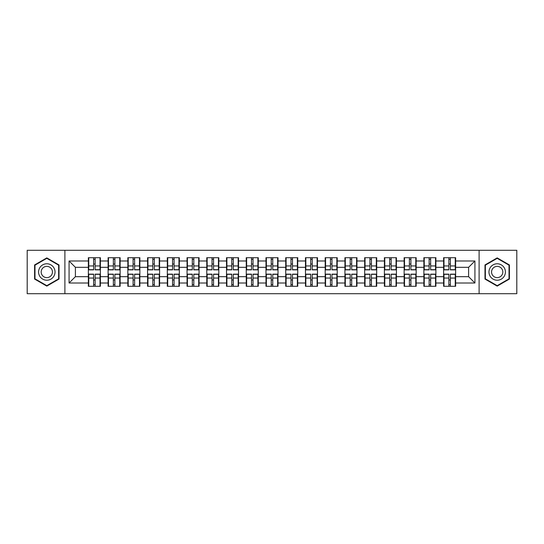 <?xml version="1.0" encoding="UTF-8"?>
<svg xmlns="http://www.w3.org/2000/svg" width="544" height="544" viewBox="0 0 544 544"><rect width="100%" height="100%" fill="white"/><g stroke="black" fill="none" stroke-linecap="round" stroke-linejoin="round"><path stroke-width="0.82" d="M479.101 293.699L516.8 293.699L516.8 250.301L479.101 250.301L479.101 293.699L64.899 293.699L64.899 250.301L27.2 250.301L27.2 293.699L64.899 293.699M455.634 280.031L455.253 280.031M443.992 280.031L443.612 280.031M443.612 263.969L443.992 263.969M455.253 263.969L455.634 263.969M455.634 262.324L455.253 262.324M443.992 262.324L443.612 262.324M443.612 281.676L443.992 281.676M455.253 281.676L455.634 281.676M435.894 280.031L435.52 280.031M424.259 280.031L423.878 280.031M423.878 263.969L424.259 263.969M435.52 263.969L435.894 263.969M435.894 262.324L435.52 262.324M424.259 262.324L423.878 262.324M423.878 281.676L424.259 281.676M435.52 281.676L435.894 281.676M416.16 280.031L415.779 280.031M404.518 280.031L404.144 280.031M404.144 263.969L404.518 263.969M415.779 263.969L416.16 263.969M416.16 262.324L415.779 262.324M404.518 262.324L404.144 262.324M404.144 281.676L404.518 281.676M415.779 281.676L416.16 281.676M396.426 280.031L396.046 280.031M384.785 280.031L384.404 280.031M384.404 263.969L384.785 263.969M396.046 263.969L396.426 263.969M396.426 262.324L396.046 262.324M384.785 262.324L384.404 262.324M384.404 281.676L384.785 281.676M396.046 281.676L396.426 281.676M376.686 280.031L376.312 280.031M365.051 280.031L364.67 280.031M364.67 263.969L365.051 263.969M376.312 263.969L376.686 263.969M376.686 262.324L376.312 262.324M365.051 262.324L364.67 262.324M364.67 281.676L365.051 281.676M376.312 281.676L376.686 281.676M356.952 280.031L356.572 280.031M345.311 280.031L344.937 280.031M344.937 263.969L345.311 263.969M356.572 263.969L356.952 263.969M356.952 262.324L356.572 262.324M345.311 262.324L344.937 262.324M344.937 281.676L345.311 281.676M356.572 281.676L356.952 281.676M337.219 280.031L336.838 280.031M325.577 280.031L325.196 280.031M325.196 263.969L325.577 263.969M336.838 263.969L337.219 263.969M337.219 262.324L336.838 262.324M325.577 262.324L325.196 262.324M325.196 281.676L325.577 281.676M336.838 281.676L337.219 281.676M317.478 280.031L317.104 280.031M305.844 280.031L305.463 280.031M305.463 263.969L305.844 263.969M317.104 263.969L317.478 263.969M317.478 262.324L317.104 262.324M305.844 262.324L305.463 262.324M305.463 281.676L305.844 281.676M317.104 281.676L317.478 281.676M297.745 280.031L297.364 280.031M286.103 280.031L285.729 280.031M285.729 263.969L286.103 263.969M297.364 263.969L297.745 263.969M297.745 262.324L297.364 262.324M286.103 262.324L285.729 262.324M285.729 281.676L286.103 281.676M297.364 281.676L297.745 281.676M278.011 280.031L277.63 280.031M266.37 280.031L265.989 280.031M265.989 263.969L266.37 263.969M277.63 263.969L278.011 263.969M278.011 262.324L277.63 262.324M266.37 262.324L265.989 262.324M265.989 281.676L266.37 281.676M277.63 281.676L278.011 281.676M258.271 280.031L257.897 280.031M246.636 280.031L246.255 280.031M246.255 263.969L246.636 263.969M257.897 263.969L258.271 263.969M258.271 262.324L257.897 262.324M246.636 262.324L246.255 262.324M246.255 281.676L246.636 281.676M257.897 281.676L258.271 281.676M238.537 280.031L238.156 280.031M226.896 280.031L226.522 280.031M226.522 263.969L226.896 263.969M238.156 263.969L238.537 263.969M238.537 262.324L238.156 262.324M226.896 262.324L226.522 262.324M226.522 281.676L226.896 281.676M238.156 281.676L238.537 281.676M218.804 280.031L218.423 280.031M207.162 280.031L206.781 280.031M206.781 263.969L207.162 263.969M218.423 263.969L218.804 263.969M218.804 262.324L218.423 262.324M207.162 262.324L206.781 262.324M206.781 281.676L207.162 281.676M218.423 281.676L218.804 281.676M199.063 280.031L198.689 280.031M187.428 280.031L187.048 280.031M187.048 263.969L187.428 263.969M198.689 263.969L199.063 263.969M199.063 262.324L198.689 262.324M187.428 262.324L187.048 262.324M187.048 281.676L187.428 281.676M198.689 281.676L199.063 281.676M179.33 280.031L178.949 280.031M167.688 280.031L167.314 280.031M167.314 263.969L167.688 263.969M178.949 263.969L179.33 263.969M179.33 262.324L178.949 262.324M167.688 262.324L167.314 262.324M167.314 281.676L167.688 281.676M178.949 281.676L179.33 281.676M159.596 280.031L159.215 280.031M147.954 280.031L147.574 280.031M147.574 263.969L147.954 263.969M159.215 263.969L159.596 263.969M159.596 262.324L159.215 262.324M147.954 262.324L147.574 262.324M147.574 281.676L147.954 281.676M159.215 281.676L159.596 281.676M139.856 280.031L139.482 280.031M128.221 280.031L127.84 280.031M127.84 263.969L128.221 263.969M139.482 263.969L139.856 263.969M139.856 262.324L139.482 262.324M128.221 262.324L127.84 262.324M127.84 281.676L128.221 281.676M139.482 281.676L139.856 281.676M120.122 280.031L119.741 280.031M108.48 280.031L108.106 280.031M108.106 263.969L108.48 263.969M119.741 263.969L120.122 263.969M120.122 262.324L119.741 262.324M108.48 262.324L108.106 262.324M108.106 281.676L108.48 281.676M119.741 281.676L120.122 281.676M479.101 250.301L64.899 250.301M468.602 276.678L468.602 267.322L455.634 267.322L455.634 276.678L468.602 276.678L474.926 283.009L474.926 260.991L455.634 260.991L455.634 257.706L443.612 257.706L443.612 267.322L435.894 267.322L435.894 276.678L443.612 276.678L443.612 267.322M474.926 283.009L455.634 283.009L455.634 286.294L443.612 286.294L443.612 283.009L435.894 283.009L435.894 286.294L423.878 286.294L423.878 283.009L416.16 283.009L416.16 286.294L404.144 286.294L404.144 283.009L396.426 283.009L396.426 286.294L384.404 286.294L384.404 283.009L376.686 283.009L376.686 286.294L364.67 286.294L364.67 283.009L356.952 283.009L356.952 286.294L344.937 286.294L344.937 283.009L337.219 283.009L337.219 286.294L325.196 286.294L325.196 283.009L317.478 283.009L317.478 286.294L305.463 286.294L305.463 283.009L297.745 283.009L297.745 286.294L285.729 286.294L285.729 283.009L278.011 283.009L278.011 286.294L265.989 286.294L265.989 283.009L258.271 283.009L258.271 286.294L246.255 286.294L246.255 283.009L238.537 283.009L238.537 286.294L226.522 286.294L226.522 283.009L218.804 283.009L218.804 286.294L206.781 286.294L206.781 283.009L199.063 283.009L199.063 286.294L187.048 286.294L187.048 283.009L179.33 283.009L179.33 286.294L167.314 286.294L167.314 283.009L159.596 283.009L159.596 286.294L147.574 286.294L147.574 283.009L139.856 283.009L139.856 286.294L127.84 286.294L127.84 283.009L120.122 283.009L120.122 286.294L108.106 286.294L108.106 283.009L100.388 283.009L100.388 286.294L88.366 286.294L88.366 283.009L69.074 283.009L69.074 260.991L88.366 260.991L88.366 267.322L75.398 267.322L75.398 276.678L88.366 276.678L88.366 267.322M443.612 260.991L435.894 260.991L435.894 257.706L423.878 257.706L423.878 260.991L416.16 260.991L416.16 257.706L404.144 257.706L404.144 260.991L396.426 260.991L396.426 257.706L384.404 257.706L384.404 260.991L376.686 260.991L376.686 257.706L364.67 257.706L364.67 260.991L356.952 260.991L356.952 257.706L344.937 257.706L344.937 260.991L337.219 260.991L337.219 257.706L325.196 257.706L325.196 260.991L317.478 260.991L317.478 257.706L305.463 257.706L305.463 260.991L297.745 260.991L297.745 257.706L285.729 257.706L285.729 260.991L278.011 260.991L278.011 257.706L265.989 257.706L265.989 260.991L258.271 260.991L258.271 257.706L246.255 257.706L246.255 260.991L238.537 260.991L238.537 257.706L226.522 257.706L226.522 260.991L218.804 260.991L218.804 257.706L206.781 257.706L206.781 260.991L199.063 260.991L199.063 257.706L187.048 257.706L187.048 260.991L179.33 260.991L179.33 257.706L167.314 257.706L167.314 260.991L159.596 260.991L159.596 257.706L147.574 257.706L147.574 260.991L139.856 260.991L139.856 257.706L127.84 257.706L127.84 260.991L120.122 260.991L120.122 257.706L108.106 257.706L108.106 260.991L100.388 260.991L100.388 257.706L88.366 257.706L88.366 260.991M443.612 276.678L443.612 283.009M435.894 276.678L435.894 283.009M435.894 260.991L435.894 267.322M416.16 276.678L423.878 276.678L423.878 267.322L416.16 267.322L416.16 283.009M423.878 276.678L423.878 283.009M423.878 260.991L423.878 267.322M416.16 260.991L416.16 267.322M396.426 276.678L404.144 276.678L404.144 267.322L396.426 267.322L396.426 283.009M404.144 276.678L404.144 283.009M404.144 260.991L404.144 267.322M396.426 260.991L396.426 267.322M376.686 276.678L384.404 276.678L384.404 267.322L376.686 267.322L376.686 283.009M384.404 276.678L384.404 283.009M384.404 260.991L384.404 267.322M376.686 260.991L376.686 267.322M356.952 276.678L364.67 276.678L364.67 267.322L356.952 267.322L356.952 283.009M364.67 276.678L364.67 283.009M364.67 260.991L364.67 267.322M356.952 260.991L356.952 267.322M337.219 276.678L344.937 276.678L344.937 267.322L337.219 267.322L337.219 283.009M344.937 276.678L344.937 283.009M344.937 260.991L344.937 267.322M337.219 260.991L337.219 267.322M317.478 276.678L325.196 276.678L325.196 267.322L317.478 267.322L317.478 283.009M325.196 276.678L325.196 283.009M325.196 260.991L325.196 267.322M317.478 260.991L317.478 267.322M297.745 276.678L305.463 276.678L305.463 267.322L297.745 267.322L297.745 283.009M305.463 276.678L305.463 283.009M305.463 260.991L305.463 267.322M297.745 260.991L297.745 267.322M278.011 276.678L285.729 276.678L285.729 267.322L278.011 267.322L278.011 283.009M285.729 276.678L285.729 283.009M285.729 260.991L285.729 267.322M278.011 260.991L278.011 267.322M258.271 276.678L265.989 276.678L265.989 267.322L258.271 267.322L258.271 283.009M265.989 276.678L265.989 283.009M265.989 260.991L265.989 267.322M258.271 260.991L258.271 267.322M238.537 276.678L246.255 276.678L246.255 267.322L238.537 267.322L238.537 283.009M246.255 276.678L246.255 283.009M246.255 260.991L246.255 267.322M238.537 260.991L238.537 267.322M218.804 276.678L226.522 276.678L226.522 267.322L218.804 267.322L218.804 283.009M226.522 276.678L226.522 283.009M226.522 260.991L226.522 267.322M218.804 260.991L218.804 267.322M199.063 276.678L206.781 276.678L206.781 267.322L199.063 267.322L199.063 283.009M206.781 276.678L206.781 283.009M206.781 260.991L206.781 267.322M199.063 260.991L199.063 267.322M179.33 276.678L187.048 276.678L187.048 267.322L179.33 267.322L179.33 283.009M187.048 276.678L187.048 283.009M187.048 260.991L187.048 267.322M179.33 260.991L179.33 267.322M159.596 276.678L167.314 276.678L167.314 267.322L159.596 267.322L159.596 283.009M167.314 276.678L167.314 283.009M167.314 260.991L167.314 267.322M159.596 260.991L159.596 267.322M139.856 276.678L147.574 276.678L147.574 267.322L139.856 267.322L139.856 283.009M147.574 276.678L147.574 283.009M147.574 260.991L147.574 267.322M139.856 260.991L139.856 267.322M120.122 276.678L127.84 276.678L127.84 267.322L120.122 267.322L120.122 283.009M127.84 276.678L127.84 283.009M127.84 260.991L127.84 267.322M120.122 260.991L120.122 267.322M100.388 276.678L108.106 276.678L108.106 267.322L100.388 267.322L100.388 283.009M108.106 276.678L108.106 283.009M108.106 260.991L108.106 267.322M100.388 260.991L100.388 267.322M100.388 280.031L100.008 280.031M88.747 280.031L88.366 280.031M88.366 263.969L88.747 263.969M100.008 263.969L100.388 263.969M100.388 262.324L100.008 262.324M88.747 262.324L88.366 262.324M88.366 281.676L88.747 281.676M100.008 281.676L100.388 281.676M88.366 276.678L88.366 283.009M75.398 276.678L69.074 283.009M69.074 260.991L75.398 267.322M455.634 276.678L455.634 283.009M455.634 260.991L455.634 267.322M474.926 260.991L468.602 267.322M46.811 257.904L34.598 264.948L34.598 279.052L46.811 286.096L59.017 279.052L59.017 264.948L46.811 257.904M484.983 279.052L497.189 286.096L509.402 279.052L509.402 264.948L497.189 257.904L484.983 264.948L484.983 279.052M100.008 257.706L100.008 269.851L95.139 269.851L95.139 257.706M93.616 257.706L93.616 269.851L88.747 269.851L88.747 257.706M93.616 259.352L95.139 259.352M95.139 264.03L93.616 264.03M88.747 286.294L88.747 274.149L93.616 274.149L93.616 286.294M95.139 286.294L95.139 274.149L100.008 274.149L100.008 286.294M95.139 284.648L93.616 284.648M93.616 279.97L95.139 279.97M46.811 263.779A8.221 8.221 0 0 0 38.583 272A8.221 8.221 0 0 0 46.811 280.221A8.221 8.221 0 0 0 55.032 272A8.221 8.221 0 0 0 46.811 263.779M46.811 266.37A5.63 5.63 0 0 0 41.181 272A5.63 5.63 0 0 0 46.811 277.63A5.63 5.63 0 0 0 52.442 272A5.63 5.63 0 0 0 46.811 266.37M58.636 278.827L46.811 285.661L34.979 278.827L34.979 265.173L46.811 258.339L58.636 265.173L58.636 278.827M504.315 267.886A8.221 8.221 0 0 0 493.082 264.88A8.221 8.221 0 0 0 490.069 276.114A8.221 8.221 0 0 0 501.303 279.12A8.221 8.221 0 0 0 504.315 267.886M502.064 269.185A5.63 5.63 0 0 0 494.374 267.124A5.63 5.63 0 0 0 492.313 274.815A5.63 5.63 0 0 0 500.004 276.876A5.63 5.63 0 0 0 502.064 269.185M497.189 285.661L485.364 278.827L485.364 265.173L497.189 258.339L509.021 265.173L509.021 278.827L497.189 285.661M119.741 257.706L119.741 269.851L114.872 269.851L114.872 257.706M113.356 257.706L113.356 269.851L108.48 269.851L108.48 257.706M113.356 259.352L114.872 259.352M114.872 264.03L113.356 264.03M139.482 257.706L139.482 269.851L134.606 269.851L134.606 257.706M133.09 257.706L133.09 269.851L128.221 269.851L128.221 257.706M133.09 259.352L134.606 259.352M134.606 264.03L133.09 264.03M159.215 257.706L159.215 269.851L154.346 269.851L154.346 257.706M152.823 257.706L152.823 269.851L147.954 269.851L147.954 257.706M152.823 259.352L154.346 259.352M154.346 264.03L152.823 264.03M178.949 257.706L178.949 269.851L174.08 269.851L174.08 257.706M172.564 257.706L172.564 269.851L167.688 269.851L167.688 257.706M172.564 259.352L174.08 259.352M174.08 264.03L172.564 264.03M198.689 257.706L198.689 269.851L193.814 269.851L193.814 257.706M192.297 257.706L192.297 269.851L187.428 269.851L187.428 257.706M192.297 259.352L193.814 259.352M193.814 264.03L192.297 264.03M108.48 286.294L108.48 274.149L113.356 274.149L113.356 286.294M114.872 286.294L114.872 274.149L119.741 274.149L119.741 286.294M114.872 284.648L113.356 284.648M113.356 279.97L114.872 279.97M128.221 286.294L128.221 274.149L133.09 274.149L133.09 286.294M134.606 286.294L134.606 274.149L139.482 274.149L139.482 286.294M134.606 284.648L133.09 284.648M133.09 279.97L134.606 279.97M147.954 286.294L147.954 274.149L152.823 274.149L152.823 286.294M154.346 286.294L154.346 274.149L159.215 274.149L159.215 286.294M154.346 284.648L152.823 284.648M152.823 279.97L154.346 279.97M167.688 286.294L167.688 274.149L172.564 274.149L172.564 286.294M174.08 286.294L174.08 274.149L178.949 274.149L178.949 286.294M174.08 284.648L172.564 284.648M172.564 279.97L174.08 279.97M187.428 286.294L187.428 274.149L192.297 274.149L192.297 286.294M193.814 286.294L193.814 274.149L198.689 274.149L198.689 286.294M193.814 284.648L192.297 284.648M192.297 279.97L193.814 279.97M218.423 257.706L218.423 269.851L213.554 269.851L213.554 257.706M212.031 257.706L212.031 269.851L207.162 269.851L207.162 257.706M212.031 259.352L213.554 259.352M213.554 264.03L212.031 264.03M207.162 286.294L207.162 274.149L212.031 274.149L212.031 286.294M213.554 286.294L213.554 274.149L218.423 274.149L218.423 286.294M213.554 284.648L212.031 284.648M212.031 279.97L213.554 279.97M238.156 257.706L238.156 269.851L233.288 269.851L233.288 257.706M231.771 257.706L231.771 269.851L226.896 269.851L226.896 257.706M231.771 259.352L233.288 259.352M233.288 264.03L231.771 264.03M226.896 286.294L226.896 274.149L231.771 274.149L231.771 286.294M233.288 286.294L233.288 274.149L238.156 274.149L238.156 286.294M233.288 284.648L231.771 284.648M231.771 279.97L233.288 279.97M257.897 257.706L257.897 269.851L253.021 269.851L253.021 257.706M251.505 257.706L251.505 269.851L246.636 269.851L246.636 257.706M251.505 259.352L253.021 259.352M253.021 264.03L251.505 264.03M246.636 286.294L246.636 274.149L251.505 274.149L251.505 286.294M253.021 286.294L253.021 274.149L257.897 274.149L257.897 286.294M253.021 284.648L251.505 284.648M251.505 279.97L253.021 279.97M277.63 257.706L277.63 269.851L272.762 269.851L272.762 257.706M271.238 257.706L271.238 269.851L266.37 269.851L266.37 257.706M271.238 259.352L272.762 259.352M272.762 264.03L271.238 264.03M266.37 286.294L266.37 274.149L271.238 274.149L271.238 286.294M272.762 286.294L272.762 274.149L277.63 274.149L277.63 286.294M272.762 284.648L271.238 284.648M271.238 279.97L272.762 279.97M297.364 257.706L297.364 269.851L292.495 269.851L292.495 257.706M290.979 257.706L290.979 269.851L286.103 269.851L286.103 257.706M290.979 259.352L292.495 259.352M292.495 264.03L290.979 264.03M286.103 286.294L286.103 274.149L290.979 274.149L290.979 286.294M292.495 286.294L292.495 274.149L297.364 274.149L297.364 286.294M292.495 284.648L290.979 284.648M290.979 279.97L292.495 279.97M317.104 257.706L317.104 269.851L312.229 269.851L312.229 257.706M310.712 257.706L310.712 269.851L305.844 269.851L305.844 257.706M310.712 259.352L312.229 259.352M312.229 264.03L310.712 264.03M305.844 286.294L305.844 274.149L310.712 274.149L310.712 286.294M312.229 286.294L312.229 274.149L317.104 274.149L317.104 286.294M312.229 284.648L310.712 284.648M310.712 279.97L312.229 279.97M336.838 257.706L336.838 269.851L331.969 269.851L331.969 257.706M330.446 257.706L330.446 269.851L325.577 269.851L325.577 257.706M330.446 259.352L331.969 259.352M331.969 264.03L330.446 264.03M325.577 286.294L325.577 274.149L330.446 274.149L330.446 286.294M331.969 286.294L331.969 274.149L336.838 274.149L336.838 286.294M331.969 284.648L330.446 284.648M330.446 279.97L331.969 279.97M356.572 257.706L356.572 269.851L351.703 269.851L351.703 257.706M350.186 257.706L350.186 269.851L345.311 269.851L345.311 257.706M350.186 259.352L351.703 259.352M351.703 264.03L350.186 264.03M345.311 286.294L345.311 274.149L350.186 274.149L350.186 286.294M351.703 286.294L351.703 274.149L356.572 274.149L356.572 286.294M351.703 284.648L350.186 284.648M350.186 279.97L351.703 279.97M376.312 257.706L376.312 269.851L371.436 269.851L371.436 257.706M369.92 257.706L369.92 269.851L365.051 269.851L365.051 257.706M369.92 259.352L371.436 259.352M371.436 264.03L369.92 264.03M365.051 286.294L365.051 274.149L369.92 274.149L369.92 286.294M371.436 286.294L371.436 274.149L376.312 274.149L376.312 286.294M371.436 284.648L369.92 284.648M369.92 279.97L371.436 279.97M396.046 257.706L396.046 269.851L391.177 269.851L391.177 257.706M389.654 257.706L389.654 269.851L384.785 269.851L384.785 257.706M389.654 259.352L391.177 259.352M391.177 264.03L389.654 264.03M384.785 286.294L384.785 274.149L389.654 274.149L389.654 286.294M391.177 286.294L391.177 274.149L396.046 274.149L396.046 286.294M391.177 284.648L389.654 284.648M389.654 279.97L391.177 279.97M415.779 257.706L415.779 269.851L410.91 269.851L410.91 257.706M409.394 257.706L409.394 269.851L404.518 269.851L404.518 257.706M409.394 259.352L410.91 259.352M410.91 264.03L409.394 264.03M404.518 286.294L404.518 274.149L409.394 274.149L409.394 286.294M410.91 286.294L410.91 274.149L415.779 274.149L415.779 286.294M410.91 284.648L409.394 284.648M409.394 279.97L410.91 279.97M435.52 257.706L435.52 269.851L430.644 269.851L430.644 257.706M429.128 257.706L429.128 269.851L424.259 269.851L424.259 257.706M429.128 259.352L430.644 259.352M430.644 264.03L429.128 264.03M424.259 286.294L424.259 274.149L429.128 274.149L429.128 286.294M430.644 286.294L430.644 274.149L435.52 274.149L435.52 286.294M430.644 284.648L429.128 284.648M429.128 279.97L430.644 279.97M455.253 257.706L455.253 269.851L450.384 269.851L450.384 257.706M448.861 257.706L448.861 269.851L443.992 269.851L443.992 257.706M448.861 259.352L450.384 259.352M450.384 264.03L448.861 264.03M443.992 286.294L443.992 274.149L448.861 274.149L448.861 286.294M450.384 286.294L450.384 274.149L455.253 274.149L455.253 286.294M450.384 284.648L448.861 284.648M448.861 279.97L450.384 279.97M93.616 265.948L88.747 265.948M93.616 269.688L88.747 269.688M100.008 265.948L95.139 265.948M100.008 269.688L95.139 269.688M95.139 278.052L100.008 278.052M95.139 274.312L100.008 274.312M88.747 278.052L93.616 278.052M88.747 274.312L93.616 274.312M113.356 265.948L108.48 265.948M113.356 269.688L108.48 269.688M119.741 265.948L114.872 265.948M119.741 269.688L114.872 269.688M133.09 265.948L128.221 265.948M133.09 269.688L128.221 269.688M139.482 265.948L134.606 265.948M139.482 269.688L134.606 269.688M152.823 265.948L147.954 265.948M152.823 269.688L147.954 269.688M159.215 265.948L154.346 265.948M159.215 269.688L154.346 269.688M172.564 265.948L167.688 265.948M172.564 269.688L167.688 269.688M178.949 265.948L174.08 265.948M178.949 269.688L174.08 269.688M192.297 265.948L187.428 265.948M192.297 269.688L187.428 269.688M198.689 265.948L193.814 265.948M198.689 269.688L193.814 269.688M114.872 278.052L119.741 278.052M114.872 274.312L119.741 274.312M108.48 278.052L113.356 278.052M108.48 274.312L113.356 274.312M134.606 278.052L139.482 278.052M134.606 274.312L139.482 274.312M128.221 278.052L133.09 278.052M128.221 274.312L133.09 274.312M154.346 278.052L159.215 278.052M154.346 274.312L159.215 274.312M147.954 278.052L152.823 278.052M147.954 274.312L152.823 274.312M174.08 278.052L178.949 278.052M174.08 274.312L178.949 274.312M167.688 278.052L172.564 278.052M167.688 274.312L172.564 274.312M193.814 278.052L198.689 278.052M193.814 274.312L198.689 274.312M187.428 278.052L192.297 278.052M187.428 274.312L192.297 274.312M212.031 265.948L207.162 265.948M212.031 269.688L207.162 269.688M218.423 265.948L213.554 265.948M218.423 269.688L213.554 269.688M213.554 278.052L218.423 278.052M213.554 274.312L218.423 274.312M207.162 278.052L212.031 278.052M207.162 274.312L212.031 274.312M231.771 265.948L226.896 265.948M231.771 269.688L226.896 269.688M238.156 265.948L233.288 265.948M238.156 269.688L233.288 269.688M233.288 278.052L238.156 278.052M233.288 274.312L238.156 274.312M226.896 278.052L231.771 278.052M226.896 274.312L231.771 274.312M251.505 265.948L246.636 265.948M251.505 269.688L246.636 269.688M257.897 265.948L253.021 265.948M257.897 269.688L253.021 269.688M253.021 278.052L257.897 278.052M253.021 274.312L257.897 274.312M246.636 278.052L251.505 278.052M246.636 274.312L251.505 274.312M271.238 265.948L266.37 265.948M271.238 269.688L266.37 269.688M277.63 265.948L272.762 265.948M277.63 269.688L272.762 269.688M272.762 278.052L277.63 278.052M272.762 274.312L277.63 274.312M266.37 278.052L271.238 278.052M266.37 274.312L271.238 274.312M290.979 265.948L286.103 265.948M290.979 269.688L286.103 269.688M297.364 265.948L292.495 265.948M297.364 269.688L292.495 269.688M292.495 278.052L297.364 278.052M292.495 274.312L297.364 274.312M286.103 278.052L290.979 278.052M286.103 274.312L290.979 274.312M310.712 265.948L305.844 265.948M310.712 269.688L305.844 269.688M317.104 265.948L312.229 265.948M317.104 269.688L312.229 269.688M312.229 278.052L317.104 278.052M312.229 274.312L317.104 274.312M305.844 278.052L310.712 278.052M305.844 274.312L310.712 274.312M330.446 265.948L325.577 265.948M330.446 269.688L325.577 269.688M336.838 265.948L331.969 265.948M336.838 269.688L331.969 269.688M331.969 278.052L336.838 278.052M331.969 274.312L336.838 274.312M325.577 278.052L330.446 278.052M325.577 274.312L330.446 274.312M350.186 265.948L345.311 265.948M350.186 269.688L345.311 269.688M356.572 265.948L351.703 265.948M356.572 269.688L351.703 269.688M351.703 278.052L356.572 278.052M351.703 274.312L356.572 274.312M345.311 278.052L350.186 278.052M345.311 274.312L350.186 274.312M369.92 265.948L365.051 265.948M369.92 269.688L365.051 269.688M376.312 265.948L371.436 265.948M376.312 269.688L371.436 269.688M371.436 278.052L376.312 278.052M371.436 274.312L376.312 274.312M365.051 278.052L369.92 278.052M365.051 274.312L369.92 274.312M389.654 265.948L384.785 265.948M389.654 269.688L384.785 269.688M396.046 265.948L391.177 265.948M396.046 269.688L391.177 269.688M391.177 278.052L396.046 278.052M391.177 274.312L396.046 274.312M384.785 278.052L389.654 278.052M384.785 274.312L389.654 274.312M409.394 265.948L404.518 265.948M409.394 269.688L404.518 269.688M415.779 265.948L410.91 265.948M415.779 269.688L410.91 269.688M410.91 278.052L415.779 278.052M410.91 274.312L415.779 274.312M404.518 278.052L409.394 278.052M404.518 274.312L409.394 274.312M429.128 265.948L424.259 265.948M429.128 269.688L424.259 269.688M435.52 265.948L430.644 265.948M435.52 269.688L430.644 269.688M430.644 278.052L435.52 278.052M430.644 274.312L435.52 274.312M424.259 278.052L429.128 278.052M424.259 274.312L429.128 274.312M448.861 265.948L443.992 265.948M448.861 269.688L443.992 269.688M455.253 265.948L450.384 265.948M455.253 269.688L450.384 269.688M450.384 278.052L455.253 278.052M450.384 274.312L455.253 274.312M443.992 278.052L448.861 278.052M443.992 274.312L448.861 274.312"/></g></svg>
